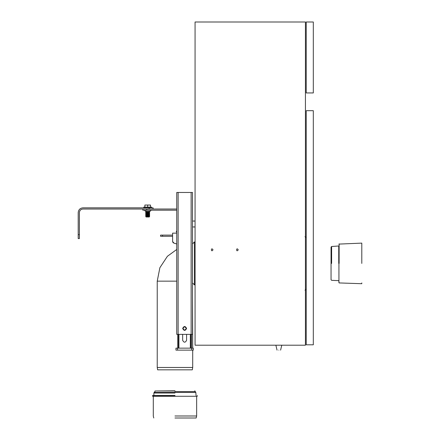 <?xml version="1.0" encoding="UTF-8"?>
<svg xmlns="http://www.w3.org/2000/svg" width="440" height="440" viewBox="0 0 440 440"><rect width="100%" height="100%" fill="white"/><g stroke="black" fill="none" stroke-linecap="round" stroke-linejoin="round"><path stroke-width="0.66" d="M213.004 249.816C210.859 253.154 210.859 246.483 213.004 249.816M238.227 249.816C236.088 253.154 236.088 246.483 238.227 249.816M195.069 345.202L305.432 345.202L305.432 22L195.069 22L195.069 345.202M182.655 328.449C183.97 325.908 185.284 325.908 186.593 328.449C185.284 330.99 183.97 330.99 182.655 328.449M191.131 334.361L176.743 334.361L176.743 192.467L192.506 192.467L192.506 334.361L191.131 334.361L191.131 192.467M186.593 334.361L186.593 340.274C185.284 342.815 183.97 342.815 182.655 340.274C183.97 342.815 185.284 342.815 186.593 340.274M182.655 340.274L182.655 334.361M191.719 350.13L175.956 350.13L175.956 348.156L193.298 348.156L193.298 350.13L191.719 350.13L191.719 348.156M191.521 348.156L191.521 334.361M190.735 348.156L190.735 334.361M178.514 348.156L178.514 334.361M177.727 348.156L177.727 334.361M195.069 221.045L192.506 221.045L192.506 212.174L192.506 231.176L192.506 226.958L195.069 226.958L192.506 226.958M176.743 231.253L176.347 231.253L176.347 231.963L176.743 231.963L176.743 304.09M142.846 209.022L142.846 210.205L176.743 210.205L176.743 211.387M183.046 328.449C184.102 330.484 185.152 330.484 186.203 328.449C185.152 326.414 184.102 326.414 183.046 328.449M192.506 289.707L192.506 302.715M176.743 289.707L176.743 302.715M192.506 304.09L192.506 265.573M278.828 350.13C276.54 350.13 276.54 350.13 278.828 350.13C281.111 350.13 281.111 350.13 278.828 350.13M78.205 218.086L78.205 212.57C78.507 209.721 80.08 208.142 82.934 207.84C80.08 208.142 78.507 209.721 78.205 212.57L78.205 238.585L79.387 238.585L79.387 212.57C79.613 210.43 80.795 209.248 82.934 209.022C80.795 209.248 79.613 210.43 79.387 212.57M82.934 207.84L153.093 207.84L153.093 209.022M149.149 207.84L149.149 209.022L82.934 209.022M145.701 216.392L149.644 216.392L149.248 216.986L146.097 216.986L145.701 216.392L146.097 216.04L145.701 215.683L146.097 215.331L145.701 214.973L146.097 214.621L145.701 214.264L146.097 213.912L145.701 213.554L146.097 213.202L145.701 212.845L146.097 211.783L145.701 211.426L149.644 211.426L149.248 211.073M146.097 213.202L149.248 213.202L149.644 212.845L145.701 212.845L146.097 212.493L149.248 212.493L149.644 212.135L145.701 212.135L146.097 211.783L149.248 211.783L149.644 211.426L145.701 211.426L146.097 211.073M145.701 212.135L149.644 212.135L149.248 211.783M145.701 212.845L149.644 212.845L149.248 212.493L149.644 212.135M146.097 213.912L149.248 213.912L149.644 213.554L145.701 213.554L149.644 213.554L149.248 213.202M146.097 215.331L149.248 215.331L149.644 214.973L145.701 214.973L149.644 214.973L149.248 214.621L146.097 214.621L145.701 214.264L149.644 214.264L149.248 213.912M149.644 214.264L149.248 214.621L149.644 214.264L145.701 214.264M149.644 215.683L145.701 215.683L149.644 215.683L149.248 215.331L149.644 215.683L149.248 216.04L146.097 216.04M149.644 216.392L149.248 216.04M149.644 210.205L146.784 210.205L146.784 209.022L176.743 209.022M147.675 211.387C141.004 211.387 154.347 211.387 147.675 211.387L150.04 211.387L151.222 210.205M143.732 207.13L151.613 207.13L143.732 207.13L143.732 207.84M144.876 207.13L144.876 205.04L147.675 205.04L147.675 207.13M150.475 207.13L150.475 205.04L147.675 205.04M78.205 238.585L79.387 238.585M331.05 255.541L331.05 271.425M331.05 247.313L331.05 279.516M361.796 263.417L361.796 243.117L361.796 263.417M361.796 282.925L361.796 283.712L339.125 282.931L338.745 280.649L331.617 280.329L331.05 279.741L331.05 263.417M338.932 246.95L338.932 245.982L331.617 246.499L331.05 247.093M338.932 245.982L338.932 282.733L338.932 245.982M361.796 243.903L361.796 243.117L338.932 244.096M306.218 110.682L306.218 344.806L313.313 344.806L313.313 110.682L306.218 110.682M313.313 92.945L306.218 92.945L306.218 22L313.313 22L313.313 92.945M174.966 390.803L154.963 391L174.966 391M174.966 418L196.152 418L174.966 418M174.966 415.987L196.647 415.987L174.966 415.987M174.966 391.595L194.97 391.595L174.966 391.595M174.966 393.002L153.879 393.002L154.11 392.447L157.003 392.447M174.966 395.489L157.234 395.489M174.966 395.687L152.697 395.489M174.966 396.281L197.236 396.281L152.697 396.281L152.504 395.687M306.218 251.735L306.218 285.489M306.218 237.798L305.036 236.615M195.069 284.895L194.48 284.895L192.704 283.124M157.234 367.472L192.704 367.472L192.313 369.837L157.625 369.837L157.234 367.472L157.234 281.155L159.874 267.713L167.415 256.278L176.743 249.475M192.704 367.472L192.704 350.13M192.704 348.156L192.506 296.72M172.601 236.297L162.553 236.297L162.553 235.114L172.601 235.114M162.553 235.114L160.584 235.114L160.584 236.297L162.553 236.297M174.009 243.144L176.743 243.964L174.009 243.144L172.601 241.522L174.009 243.144L172.975 242.49L172.601 241.522L173.498 242.946M172.601 241.522L172.601 233.145L176.743 233.145M178.123 334.361L178.123 192.467M177.529 350.13L177.529 348.156M190.339 348.156L190.339 334.361M178.91 348.156L178.91 334.361M78.205 234.641L79.387 234.641M331.617 263.417L331.617 246.499M338.745 263.417L338.745 246.18M339.125 263.417L339.125 243.898M192.935 392.447L195.822 392.447L194.772 390.803M174.966 392.447L195.822 392.447L154.11 392.447L154.963 391.595L154.963 391M174.966 396.083L152.504 396.083M195.069 241.934L194.48 241.934L194.48 284.895M176.743 281.155L157.234 281.155M277.052 350.13L275.869 345.202M280.599 350.13L281.782 345.202M145.277 211.118L144.408 210.238M151.613 207.13L151.613 207.84M145.118 210.744L144.777 210.403M196.152 418L196.647 415.987L196.647 396.281M153.786 418L153.291 415.987L153.291 396.281M196.053 395.489L195.822 392.447M153.879 395.489L153.879 393.002M197.236 396.281L197.236 395.489M305.036 290.219L306.218 289.036M194.48 241.934L192.704 243.711"/></g></svg>

